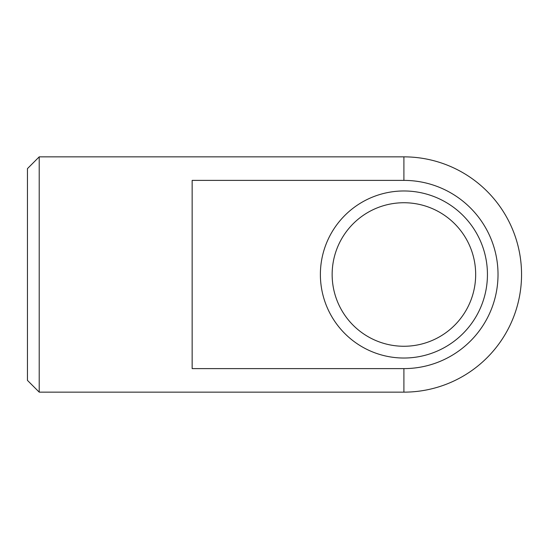<?xml version="1.0" encoding="UTF-8"?>
<svg xmlns="http://www.w3.org/2000/svg" width="549" height="549" viewBox="0 0 549 549"><rect width="100%" height="100%" fill="white"/><g stroke="black" fill="none" stroke-linecap="round" stroke-linejoin="round"><path stroke-width="0.82" d="M332.145 274.5A71.761 71.761 0 0 1 439.79 212.353A71.761 71.761 0 0 1 439.79 336.647A71.761 71.761 0 0 1 332.145 274.5M320.383 274.5A83.523 83.523 0 0 0 445.671 346.838A83.523 83.523 0 0 0 445.671 202.162A83.523 83.523 0 0 0 320.383 274.5M192.15 180.388L403.906 180.388A94.112 94.112 0 0 1 498.018 274.5A94.112 94.112 0 0 1 403.906 368.612L192.15 368.612L192.15 180.388M39.212 392.144L39.212 156.856L27.45 168.618L27.45 380.382L39.212 392.144L403.906 392.144L403.906 368.612M403.906 180.388L403.906 156.856L39.212 156.856M403.906 392.144A117.644 117.644 0 0 0 521.55 274.5A117.644 117.644 0 0 0 403.906 156.856"/></g></svg>
